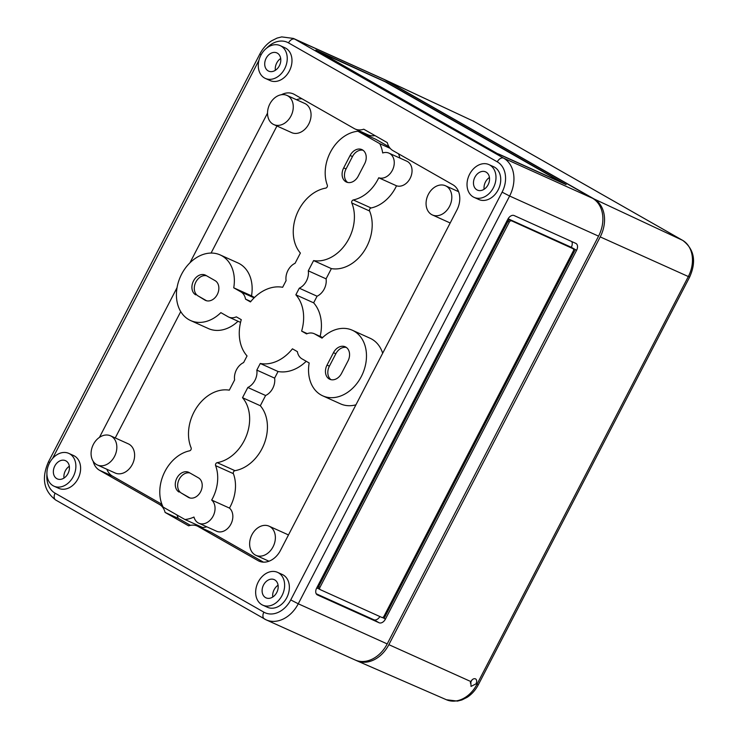 <?xml version="1.0" encoding="UTF-8"?>
<svg xmlns="http://www.w3.org/2000/svg" width="738" height="738" viewBox="0 0 738 738"><rect width="100%" height="100%" fill="white"/><g stroke="black" fill="none" stroke-linecap="round" stroke-linejoin="round"><path stroke-width="1.11" d="M258.254 581.968A17.989 13.662 114.3 0 1 277.543 572.347A17.989 13.662 114.3 0 1 282.599 594.367A17.989 13.662 114.3 0 1 262.746 605.151A17.989 13.662 114.3 0 1 258.254 581.968M276.75 592.513A10 7.592 -65.7 0 0 274.185 579.607A10 7.592 -65.7 0 0 263.226 585.631A10 7.592 -65.7 0 0 265.966 597.826A10 7.592 -65.7 0 0 276.75 592.513M497.366 153.596L566.138 184.629L386.454 82.232L315.91 50.046L497.366 153.596M263.863 612.162A23.985 18.21 114.3 0 0 290.744 599.92L502.108 192.157A23.985 18.21 -65.7 0 0 497.283 161.843L288.53 42.887A5.996 3.893 -60.3 0 1 294.84 39.169A29.99 22.767 -65.7 0 0 293.392 38.431L382.33 78.56A29.99 22.767 114.3 0 1 383.778 79.298L592.531 198.264A29.99 22.767 114.3 0 1 598.564 236.151L387.201 643.914A29.99 22.767 114.3 0 1 355.052 659.957L266.114 619.828A29.99 22.767 114.3 0 1 264.656 619.09A5.996 3.893 -60.3 0 1 264.444 618.979A5.996 3.893 -60.3 0 1 263.863 612.162L55.11 493.196A23.985 18.21 114.3 0 1 46.928 474.257M514.137 215.551L575.797 243.374A5.996 3.893 -60.3 0 1 576.009 243.485A5.996 3.893 -60.3 0 1 576.599 250.302L385.448 619.062A5.996 3.893 -60.3 0 1 379.138 622.78L317.469 594.957A5.996 3.893 -60.3 0 1 317.257 594.846A5.996 3.893 -60.3 0 1 316.676 588.029L507.818 219.269A5.996 3.893 -60.3 0 1 514.137 215.551M277.543 572.347L282.285 574.487A17.989 13.662 114.3 0 1 287.34 596.507A17.989 13.662 114.3 0 1 267.488 607.291L262.746 605.151M488.907 164.583L493.648 166.723A17.989 13.662 114.3 0 1 498.704 188.743A17.989 13.662 114.3 0 1 478.851 199.518L474.11 197.378A17.989 13.662 114.3 0 1 469.617 174.205A17.989 13.662 114.3 0 1 488.907 164.583A17.989 13.662 114.3 0 1 493.962 186.603A17.989 13.662 114.3 0 1 474.11 197.378M162.535 505.816L159.417 504.414A17.989 13.662 114.3 0 1 165.1 512.43L188.633 525.843A17.989 13.662 114.3 0 1 197.277 526.046A17.989 13.662 114.3 0 1 198.153 526.489L258.051 560.622A19.991 15.175 114.3 0 0 259.02 561.12A19.991 15.175 114.3 0 0 280.458 550.428L456.905 210.026A19.991 15.175 114.3 0 0 452.883 184.768L392.976 150.635A17.989 13.662 114.3 0 1 387.284 142.609L363.751 129.205A17.989 13.662 114.3 0 1 355.107 129.002A17.989 13.662 114.3 0 1 354.24 128.56L294.333 94.418A19.991 15.175 114.3 0 0 293.364 93.929A19.991 15.175 114.3 0 0 281.409 94.722M159.417 504.414L99.51 470.272A19.991 15.175 114.3 0 1 93.163 461.278M99.445 437.385L177.046 287.672M189.924 262.829L267.525 113.117M68.791 453.381L73.532 455.521A17.989 13.662 114.3 0 1 78.588 477.541A17.989 13.662 114.3 0 1 58.736 488.325L53.994 486.185A17.989 13.662 114.3 0 1 49.501 463.012A17.989 13.662 114.3 0 1 68.791 453.381A17.989 13.662 114.3 0 1 73.846 475.401A17.989 13.662 114.3 0 1 53.994 486.185M280.154 45.618L284.905 47.758A17.989 13.662 114.3 0 1 289.951 69.778A17.989 13.662 114.3 0 1 270.099 80.562L265.357 78.422A17.989 13.662 114.3 0 1 260.865 55.239A17.989 13.662 114.3 0 1 280.154 45.618A17.989 13.662 114.3 0 1 285.209 67.638A17.989 13.662 114.3 0 1 265.357 78.422M347.663 182.461A10.996 8.349 114.3 0 1 346.048 168.956L352.478 156.548A10.996 8.349 114.3 0 1 363.031 150.257M343.677 167.886L350.107 155.478A10.996 8.349 114.3 0 1 361.897 149.593A10.996 8.349 114.3 0 1 364.646 163.762L358.207 176.17A10.996 8.349 114.3 0 1 346.417 182.046A10.996 8.349 114.3 0 1 343.677 167.886L346.048 168.956M189.952 497.984L181.437 493.132A10.996 8.349 114.3 0 1 178.734 480.29A10.996 8.349 114.3 0 1 189.906 472.975M179.066 492.061A10.996 8.349 114.3 0 1 176.677 478.519A10.996 8.349 114.3 0 1 188.642 472.283A10.996 8.349 114.3 0 1 189.168 472.56L198.421 477.827A10.996 8.349 114.3 0 1 200.81 491.37A10.996 8.349 114.3 0 1 188.845 497.596A10.996 8.349 114.3 0 1 188.31 497.329L181.437 493.132M331.011 379.673A10.996 8.349 114.3 0 1 329.397 366.168L335.836 353.751A10.996 8.349 114.3 0 1 346.38 347.46M327.026 365.098L333.465 352.681A10.996 8.349 114.3 0 1 345.246 346.805A10.996 8.349 114.3 0 1 347.995 360.965L341.565 373.373A10.996 8.349 114.3 0 1 329.775 379.258A10.996 8.349 114.3 0 1 327.026 365.098L329.397 366.168M206.594 300.772L198.079 295.92A10.996 8.349 114.3 0 1 195.376 283.078A10.996 8.349 114.3 0 1 206.557 275.772M195.708 294.849A10.996 8.349 114.3 0 1 193.319 281.307A10.996 8.349 114.3 0 1 205.284 275.08A10.996 8.349 114.3 0 1 205.819 275.348L215.072 280.625A10.996 8.349 114.3 0 1 217.461 294.158A10.996 8.349 114.3 0 1 205.496 300.394A10.996 8.349 114.3 0 1 204.961 300.126L198.079 295.92M498.408 153.91L562.448 182.803L385.402 81.909L320.781 52.638L498.307 154.122M571.765 241.557A5.996 3.893 -60.3 0 1 571.313 247.285L508.104 218.771M379.885 616.553A5.996 3.893 -60.3 0 1 373.852 619.763L316.215 593.758M507.892 219.14L573.039 248.697A2.002 1.301 -60.3 0 1 573.112 248.734A2.002 1.301 -60.3 0 1 573.306 251.003L384 616.221A2.002 1.301 -60.3 0 1 381.897 617.457L320.227 589.634A2.002 1.301 -60.3 0 1 320.163 589.597A2.002 1.301 -60.3 0 1 319.96 587.328L509.275 222.11A2.002 1.301 -60.3 0 1 511.379 220.874M318.871 588.869L316.74 587.9M320.089 589.561L318.908 588.878A2.002 1.301 -60.3 0 1 318.834 588.85A2.002 1.301 -60.3 0 1 318.641 586.572L507.956 221.354A2.002 1.301 -60.3 0 1 510.059 220.118M571.313 247.285L575.28 249.545L571.719 247.94A2.002 1.301 -60.3 0 1 571.793 247.977A2.002 1.301 -60.3 0 1 571.858 248.023M576.599 250.302L575.28 249.545L384.129 618.306L382.404 617.531M269.075 526.176A15.996 12.14 114.3 0 1 273.567 545.751A15.996 12.14 114.3 0 1 255.92 555.336A15.996 12.14 114.3 0 1 251.935 534.736A15.996 12.14 114.3 0 1 269.075 526.176L286.87 534.201A15.996 12.14 114.3 0 1 288.41 535.087M450.189 222.977A15.996 12.14 114.3 0 1 450.152 222.968L432.367 214.942A15.996 12.14 114.3 0 1 428.372 194.334A15.996 12.14 114.3 0 1 445.521 185.782A15.996 12.14 114.3 0 1 450.014 205.358A15.996 12.14 114.3 0 1 432.367 214.942M307.248 333.631L301.63 331.094L306.565 333.908A13.994 10.627 114.3 0 1 314.204 333.705A13.994 10.627 114.3 0 1 314.877 334.056L322.036 338.133A35.987 27.324 114.3 0 1 352.312 330.227L370.098 338.253A35.987 27.324 114.3 0 1 382.671 353.234M355.928 404.83A35.987 27.324 114.3 0 1 340.504 403.852L322.709 395.826A35.987 27.324 114.3 0 1 309.167 362.958L302.008 358.871A13.994 10.627 114.3 0 1 297.377 351.639L292.442 348.825A39.981 30.359 114.3 0 1 260.265 363.483L256.824 370.107A13.994 10.627 114.3 0 1 247.82 387.478L242.516 397.708A37.979 28.837 114.3 0 1 246.363 435.909A37.979 28.837 114.3 0 1 217.184 462.652A2.002 1.522 114.3 0 0 215.597 465.632A35.987 27.324 114.3 0 1 211.677 500.06A13.358 10.138 114.3 0 1 212.895 516.508A13.358 10.138 114.3 0 1 198.817 523.214A13.358 10.138 114.3 0 1 193.974 517.043A35.987 27.324 114.3 0 1 184.934 519.515L163.144 507.098A35.987 27.324 114.3 0 1 189.592 450.817A2.002 1.522 114.3 0 0 191.105 447.791A37.979 28.837 114.3 0 1 196.649 407.57A37.979 28.837 114.3 0 1 229.306 390.171L234.61 379.941A13.994 10.627 114.3 0 1 243.614 362.57L247.046 355.947A39.981 30.359 114.3 0 1 241.271 319.665L236.335 316.851A13.994 10.627 114.3 0 1 228.697 317.054A13.994 10.627 114.3 0 1 228.024 316.713L220.865 312.635A35.987 27.324 114.3 0 1 190.588 320.532A35.987 27.324 114.3 0 1 180.487 276.501A35.987 27.324 114.3 0 1 220.192 254.933A35.987 27.324 114.3 0 1 233.734 287.811L240.892 291.888A13.994 10.627 114.3 0 1 245.523 299.121L250.459 301.934A39.981 30.359 114.3 0 1 282.645 287.285L286.076 280.661A13.994 10.627 114.3 0 1 295.08 263.291L300.384 253.06A37.979 28.837 114.3 0 1 296.538 214.859A37.979 28.837 114.3 0 1 325.716 188.116A2.002 1.522 114.3 0 0 327.303 185.137A35.987 27.324 114.3 0 1 357.967 131.244L379.756 143.661A35.987 27.324 114.3 0 1 382.69 152.969A13.358 10.138 114.3 0 1 389 153.153A13.358 10.138 114.3 0 1 392.957 169.03A13.358 10.138 114.3 0 1 378.732 177.775A35.987 27.324 114.3 0 1 353.308 199.952A2.002 1.522 114.3 0 0 351.795 202.968A37.979 28.837 114.3 0 1 346.251 243.189A37.979 28.837 114.3 0 1 313.595 260.588L308.29 270.818A13.994 10.627 114.3 0 1 299.287 288.189L295.855 294.813A39.981 30.359 114.3 0 1 301.63 331.094M306.224 361.279A39.981 30.359 114.3 0 1 278.051 371.509L274.619 378.133A13.994 10.627 114.3 0 1 265.606 395.503L260.311 405.734A37.979 28.837 114.3 0 1 264.149 443.935A37.979 28.837 114.3 0 1 234.97 470.678L217.184 462.652M198.817 523.214L216.603 531.24A13.358 10.138 114.3 0 0 230.69 524.534A13.358 10.138 114.3 0 0 229.463 508.085A35.987 27.324 114.3 0 0 233.383 473.658A2.002 1.522 114.3 0 1 234.97 470.678M206.834 526.831A35.987 27.324 114.3 0 1 202.719 527.541L184.934 519.515M238.023 321.261A35.987 27.324 114.3 0 1 208.374 328.558L190.588 320.532M220.192 254.933L237.977 262.959A35.987 27.324 114.3 0 1 251.52 295.837L254.462 297.515M357.967 131.244L375.753 139.27L389.083 146.862M398.502 153.781A35.987 27.324 114.3 0 1 399.895 158.07M389 153.153L406.795 161.179A13.358 10.138 114.3 0 1 410.743 177.055A13.358 10.138 114.3 0 1 396.518 185.801A35.987 27.324 114.3 0 1 371.094 207.978L353.308 199.952M320.144 336.39A39.981 30.359 114.3 0 0 313.641 302.838L317.072 296.215A13.994 10.627 114.3 0 0 326.076 278.844L331.38 268.614A37.979 28.837 114.3 0 0 364.046 251.215A37.979 28.837 114.3 0 0 369.581 210.994A2.002 1.522 114.3 0 1 371.094 207.978M110.534 435.826L128.32 443.852A15.996 12.14 114.3 0 1 132.812 463.427A15.996 12.14 114.3 0 1 115.165 473.012L97.379 464.986A15.996 12.14 114.3 0 1 93.385 444.377A15.996 12.14 114.3 0 1 110.534 435.826A15.996 12.14 114.3 0 1 115.027 455.401A15.996 12.14 114.3 0 1 97.379 464.986M286.981 95.433L304.766 103.458A15.996 12.14 114.3 0 1 309.259 123.025A15.996 12.14 114.3 0 1 291.611 132.609L273.826 124.584A15.996 12.14 114.3 0 1 269.831 103.984A15.996 12.14 114.3 0 1 286.981 95.433A15.996 12.14 114.3 0 1 291.464 114.999A15.996 12.14 114.3 0 1 273.826 124.584M374.95 135.589A17.989 13.662 114.3 0 1 368.151 134.888L355.107 129.002M296.464 99.713A19.991 15.175 114.3 0 1 301.99 98.781M115.239 437.957L180.736 311.602M211.077 253.069L276.944 125.995M161.899 504.285L112.554 476.158A19.991 15.175 114.3 0 1 106.862 469.267M176.843 514.912A17.989 13.662 114.3 0 1 178.144 518.316L165.1 512.43M190.478 525.345L178.144 518.316M197.277 526.046L210.321 531.932A17.989 13.662 114.3 0 1 211.197 532.375L198.153 526.489M263.438 562.144L211.197 532.375M313.641 302.838L295.855 294.813M317.072 296.215L299.287 288.189M326.076 278.844L308.29 270.818M331.38 268.614L313.595 260.588M396.518 185.801L378.732 177.775M390.227 148.384L379.756 143.661M250.809 301.51L245.523 299.121M251.52 295.837L233.734 287.811M229.463 508.085L211.677 500.06M260.311 405.734L242.516 397.708M265.606 395.503L247.82 387.478M274.619 378.133L256.824 370.107M278.051 371.509L260.265 363.483M352.312 330.227A35.987 27.324 114.3 0 1 362.413 374.267A35.987 27.324 114.3 0 1 322.709 395.826M67.997 473.547A10 7.592 -65.7 0 0 65.433 460.641A10 7.592 -65.7 0 0 54.474 466.665A10 7.592 -65.7 0 0 57.213 478.861A10 7.592 -65.7 0 0 67.997 473.547M69.326 466.25A10.157 7.712 -65.7 0 0 63.994 478.067M279.361 65.783A10 7.592 -65.7 0 0 276.796 52.878A10 7.592 -65.7 0 0 265.837 58.892A10 7.592 -65.7 0 0 268.577 71.097A10 7.592 -65.7 0 0 279.361 65.783M280.689 58.486A10.157 7.712 -65.7 0 0 275.357 70.304M488.113 184.749A10 7.592 -65.7 0 0 485.549 171.843A10 7.592 -65.7 0 0 474.589 177.858A10 7.592 -65.7 0 0 477.329 190.063A10 7.592 -65.7 0 0 488.113 184.749M489.442 177.452A10.157 7.712 -65.7 0 0 484.11 189.269M278.078 585.216A10.157 7.712 -65.7 0 0 272.746 597.033M383.151 78.957A29.99 22.767 114.3 0 1 384.203 79.409A29.99 22.767 114.3 0 1 385.439 80.045L594.191 199.011L682.558 240.311A5.996 3.893 -60.3 0 1 682.742 240.404A5.996 3.893 -60.3 0 1 682.973 240.56M355.891 660.307A29.99 22.767 -65.7 0 0 356.924 660.796A29.99 22.767 -65.7 0 0 388.861 644.661L600.225 236.898A29.99 22.767 -65.7 0 0 594.191 199.011M388.861 644.661L470.826 681.552C472.292 679.154 473.879 678.268 475.586 678.895C476.896 679.901 477.025 681.561 475.992 683.877L478.298 684.799L689.661 277.036C696.58 261.427 694.274 249.213 682.742 240.404L473.99 121.447A5.996 3.893 -60.3 0 1 474.165 121.549M470.826 681.552L471.01 686.405L475.992 683.877M470.263 682.945L472.034 679.901M502.108 192.157L509.626 196.022A29.99 22.767 -65.7 0 0 503.593 158.135L294.84 39.169L383.778 79.298M497.283 161.843A5.996 3.893 -60.3 0 1 503.593 158.135L592.531 198.264M387.201 643.914L298.263 603.785L509.626 196.022L598.564 236.151M288.53 42.887A23.985 18.21 -65.7 0 0 266.538 48.219M258.927 60.378L52.555 458.51M290.744 599.92L298.263 603.785A29.99 22.767 114.3 0 1 266.114 619.828L55.691 500.013A5.996 3.893 -60.3 0 1 55.11 493.196M293.392 38.431L281.713 36.9L277.073 38.09L271.575 40.83C266.676 44.049 262.774 48.431 259.877 53.966L48.514 461.73L49.732 462.569M259.877 53.966L261.095 54.806M55.904 500.124A5.996 3.893 -60.3 0 1 55.691 500.013C43.671 490.835 41.273 478.076 48.514 461.73M352.478 156.548L350.107 155.478M189.398 497.818L188.31 497.329M335.836 353.751L333.465 352.681M206.05 300.615L204.961 300.126M571.719 247.94L573.039 248.697M507.956 221.354L509.275 222.11M318.641 586.572L319.96 587.328M373.852 619.763L379.138 622.78M384.129 618.306L385.448 619.062M314.204 333.705L322.663 337.524L314.877 334.056M369.581 210.994L351.795 202.968M254.112 297.857L240.892 291.888M233.383 473.658L215.597 465.632M112.554 476.158L99.51 470.272M260.034 561.517L258.051 560.622M385.439 80.045L473.805 121.355L682.558 240.311A28.681 21.771 -65.7 0 1 688.333 276.547L689.661 277.036M472.624 120.737A28.681 21.771 114.3 0 1 473.805 121.355A5.996 3.893 -60.3 0 1 473.99 121.447L384.203 79.409M600.225 236.898L688.333 276.547L476.96 684.31A28.681 21.771 -65.7 0 1 446.416 699.744L356.924 660.796M573.112 248.734L571.793 247.977M320.163 589.597L318.834 588.85M255.92 555.336L268.964 561.221M445.521 185.782L458.566 191.668M228.697 317.054L240.551 322.405M446.416 699.744L457.468 701.1L461.914 699.947L467.172 697.309C471.831 694.237 475.54 690.067 478.298 684.799"/></g></svg>
